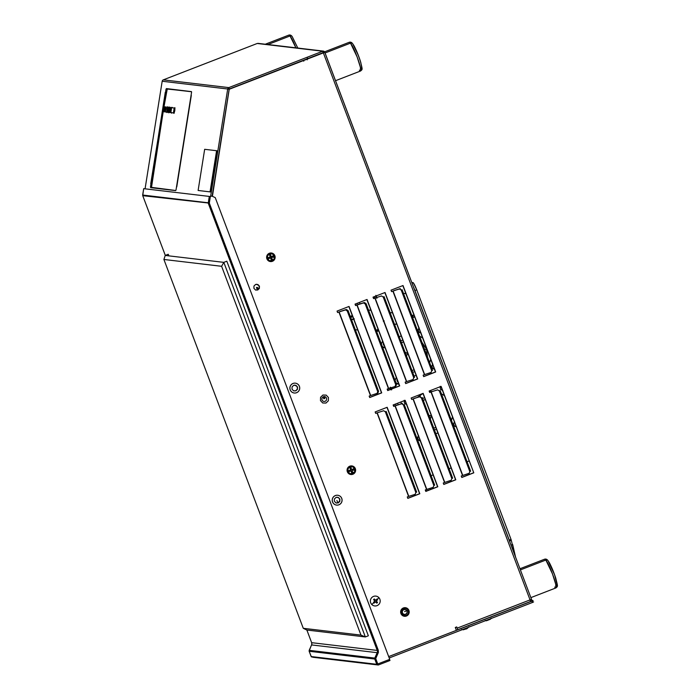 <?xml version="1.0" encoding="UTF-8"?>
<svg xmlns="http://www.w3.org/2000/svg" width="700" height="700" viewBox="0 0 700 700"><rect width="100%" height="100%" fill="white"/><g stroke="black" fill="none" stroke-linecap="round" stroke-linejoin="round"><path stroke-width="1.05" d="M271.206 259.735A2.538 2.511 96.7 0 0 272.134 259.324M273.175 256.996A2.538 2.511 96.7 0 0 273.026 256.349L273.184 257.32M266.901 258.825L267.409 258.589L266.901 258.825A4.305 4.261 -83.3 0 1 269.36 253.26A4.305 4.261 -83.3 0 1 274.864 255.736A4.305 4.261 -83.3 0 1 272.405 261.301A4.305 4.261 -83.3 0 1 266.901 258.825L266.989 255.535L269.36 253.26L272.624 253.348L274.864 255.736L274.269 255.938L274.864 255.736L275.082 256.55L274.776 259.035L272.405 261.301L269.141 261.214L266.901 258.825M351.689 472.684A2.555 2.529 96.7 0 0 352.608 472.264M353.649 469.91A2.555 2.529 96.7 0 0 353.5 469.28L353.5 469.28A2.555 2.529 96.7 0 0 353.342 468.939M347.349 471.765L347.926 471.502L347.349 471.765A4.323 4.279 -83.3 0 1 349.816 466.183A4.323 4.279 -83.3 0 1 355.346 468.668A4.323 4.279 -83.3 0 1 352.87 474.25A4.323 4.279 -83.3 0 1 347.349 471.765L347.436 468.457L349.816 466.183L353.098 466.27L355.346 468.668L354.725 468.869L355.346 468.668L355.565 469.49L355.25 471.975L352.87 474.25L349.598 474.162L347.349 471.765M402.342 612.876A2.555 2.529 96.7 0 0 405.606 614.346A2.555 2.529 96.7 0 0 407.067 611.048L408.231 610.663L407.067 611.048A2.555 2.529 96.7 0 0 403.611 609.656A2.555 2.529 96.7 0 0 402.342 612.876L401.502 613.261L402.342 612.876L402.395 610.925L403.804 609.577L405.738 609.621L407.067 611.048L407.015 612.999L405.606 614.346L403.672 614.294L402.342 612.876M400.916 613.532L401.441 613.296L400.916 613.532A4.323 4.279 -83.3 0 1 403.392 607.95A4.323 4.279 -83.3 0 1 408.914 610.435A4.323 4.279 -83.3 0 1 406.438 616.017A4.323 4.279 -83.3 0 1 400.916 613.532L401.004 610.225L403.392 607.95L406.665 608.038L408.914 610.435L408.301 610.636L408.914 610.435L409.132 611.249L408.817 613.742L406.438 616.017L403.165 615.93L400.916 613.532M416.658 492.091L415.835 492.485L385.35 411.81L386.172 411.416L416.658 492.091M415.835 492.485L385.35 411.81L383.644 410.743L377.221 412.799L408.8 496.361L415.223 494.296L415.835 492.485M387.152 407.295L419.816 493.736L407.82 498.383L407.277 496.939L408.581 496.431L377.221 412.799L408.8 496.361L377.011 412.877L375.699 413.385L375.156 411.941L387.152 407.295L419.816 493.736L386.977 407.365L419.606 493.71L407.785 498.295M444.78 482.423L412.991 398.93L444.78 482.423L451.202 480.358L451.824 478.546L421.339 397.863L422.161 397.469L452.646 478.153L451.824 478.546L421.339 397.863L419.624 396.795L414.033 398.466L420.446 396.401L413.21 398.86L444.78 482.423L451.255 480.218M370.694 395.509L338.905 312.025L370.694 395.509L377.116 393.453L377.729 391.632L347.244 310.957L348.066 310.564L378.551 391.248L377.729 391.632L347.244 310.957L345.537 309.89L339.115 311.946L370.694 395.509L377.93 393.059L377.16 393.304L377.93 393.059L378.551 391.248L348.066 310.564L346.36 309.496L339.938 311.553M395.15 386.339L395.929 386.085L396.541 384.274L395.719 384.668L365.234 303.984L363.527 302.916L357.105 304.981L364.35 302.523L357.105 304.981L388.684 388.535L395.106 386.479L395.719 384.668L365.234 303.984L366.056 303.59L364.35 302.523L357.928 304.588M396.541 384.274L366.056 303.59L396.541 384.274M367.036 299.477L399.7 385.919L387.704 390.565L387.161 389.121L388.465 388.614L356.895 305.051L388.684 388.535L356.895 305.051L355.582 305.559L355.04 304.124L367.036 299.477L399.7 385.919L366.861 299.539L399.49 385.892L387.669 390.469M424.664 374.596L392.875 291.113L424.664 374.596L431.086 372.54L431.707 370.729L401.223 290.045L402.045 289.651L432.53 370.335L431.707 370.729L401.223 290.045L399.507 288.977L393.916 290.64L400.33 288.584L393.094 291.034L424.664 374.596L431.139 372.391M530.434 601.545L530.058 599.9L457.179 628.136L457.555 629.781L530.434 601.545M348.871 306.512L381.5 392.866L369.679 397.442L381.71 392.884L369.714 397.53L369.171 396.095L370.475 395.588L338.905 312.025L337.592 312.533L337.05 311.089L349.046 306.442L381.71 392.884L369.714 397.53M384.851 292.574L417.48 378.919L405.659 383.504L417.69 378.945L405.694 383.591L405.151 382.156L406.464 381.649L374.885 298.086L373.572 298.594L373.03 297.15L385.026 292.504L417.69 378.945L405.694 383.591M532.096 601.746L533.593 601.93L532.385 602.508L389.191 657.974L532.385 602.508L531.86 601.125L388.675 656.591L456.383 630.359L455.289 627.48L456.724 626.929L457.179 628.136L530.058 599.9L323.356 52.894L229.224 89.259L212.415 196.332M441.123 386.382L473.786 472.824L440.947 386.453L473.786 472.824L461.799 477.47L461.248 476.035L462.56 475.528L430.981 391.965L429.678 392.473L429.135 391.029L441.123 386.382L473.786 472.824L461.799 477.47M461.764 477.383L473.585 472.798L461.764 477.383M456.549 626.999L457.144 628.049M323.155 52.867L229.224 89.259L212.222 196.236M336.998 497.166L339.062 498.094L339.868 500.22L338.485 502.661L336.262 503.055M294.648 385.079L297.062 386.47L297.439 388.719L296.135 390.574L293.904 390.967M256.541 284.235L258.956 285.618L259.332 287.866L258.02 289.73L255.797 290.115M394.826 405.974L393.654 406.315M404.967 400.391L437.596 486.745L425.775 491.321M430.815 392.035L429.642 392.376M356.72 305.121L355.547 305.471M392.7 291.183L391.536 291.533M402.841 285.6L435.47 371.954L423.649 376.53M272.405 259.096L271.092 259.761M272.808 255.902L273.026 256.349A2.538 2.511 96.7 0 0 272.877 256.025M353.281 468.834L353.666 470.26M352.87 472.045L351.558 472.71M326.594 398.116L326.541 400.059L325.141 401.398L323.216 401.345L321.895 399.936L321.947 397.994L323.348 396.655L325.273 396.699L326.594 398.116M406.849 610.593L407.067 611.048M374.71 298.148L373.537 298.498M338.73 312.095L337.558 312.436M412.816 399L411.652 399.35M422.957 393.418L455.586 479.771L443.765 484.347M376.836 412.939L375.664 413.289M334.373 501.235L334.434 498.96L336.079 497.394L338.328 497.446L339.885 499.1L339.815 501.384L338.179 502.95L335.921 502.889L334.373 501.235M292.014 389.148L292.084 386.873L293.72 385.306L295.977 385.359L297.526 387.012L297.465 389.296L295.82 390.863L293.562 390.801L292.014 389.148M253.907 288.304L253.969 286.02L255.614 284.454L257.871 284.515L259.42 286.169L259.359 288.444L257.714 290.019L255.456 289.957L253.907 288.304M320.469 400.592L320.556 397.294L322.928 395.027L326.191 395.115L328.431 397.504L328.344 400.803L325.973 403.069L322.709 402.981L320.469 400.592M423.141 375.183L424.454 374.675L392.875 291.113L391.571 291.62L391.02 290.176L403.016 285.53L435.68 371.98L423.684 376.626L423.141 375.183M443.257 483L444.57 482.492L412.991 398.93L411.688 399.438L411.136 398.002L423.132 393.356L455.796 479.798L443.8 484.444L443.257 483M425.267 489.974L426.58 489.466L395.001 405.904L393.689 406.411L393.146 404.967L405.142 400.321L437.806 486.762L425.81 491.418L425.267 489.974M323.234 52.579L324.783 52.229L323.356 52.894L530.058 599.9L531.484 599.244L324.608 51.914L323.505 51.117L257.215 43.479L163.301 79.861A1.794 1.776 96.7 0 0 162.181 81.252L145.066 188.825L162.181 81.252L227.701 88.996L210.612 196.394L227.701 88.996L162.181 81.252M324.783 52.229L531.484 599.244L532.096 600.906L530.329 600.696M229.145 89.233L212.126 196.201L229.145 89.233L227.701 88.996A1.794 1.776 -83.3 0 1 228.812 87.605L163.301 79.861L257.215 43.479M167.624 89.084L191.459 91.604L191.572 92.216L176.015 190.006L175.612 190.61L150.666 187.661L150.465 186.987L165.279 92.33L166.25 92.487M151.699 183.942L150.727 183.785L166.023 89.189L166.425 88.585L191.468 91.621M191.31 95.41L176.768 186.865M227.736 88.804L229.338 88.987L323.251 52.605L322.481 51.196A1.794 1.776 -83.3 0 1 324.765 52.22L324.774 52.255M163.301 79.861L228.812 87.605L322.726 51.222L228.812 87.605L229.338 88.987L323.251 52.605L322.726 51.222L257.46 43.505A1.794 1.776 96.7 0 1 258.309 43.4L323.321 51.091M146.107 195.449L146.344 196.096M426.527 491.032L426.02 489.685M394.406 406.026L393.899 404.679M388.421 390.18L387.914 388.832M356.3 305.183L355.793 303.826M145.898 195.423L146.143 196.07M357.481 303.17L358.006 304.561L357.481 303.17M389.629 388.238L390.11 389.524L389.629 388.238M395.588 404.023L396.113 405.414L395.588 404.023M427.735 489.09L428.225 490.376L427.735 489.09M308.726 58.231L309.172 58.284M310.546 57.75L310.1 57.697L310.546 57.75M390.04 387.651L390.845 389.777M391.615 389.865L390.81 387.739M307.484 58.117L307.72 58.949M307.239 59.841L306.836 58.844M303.345 60.314L303.756 61.18M287.14 66.824L286.694 66.771M359.441 302.418L360.01 303.914M391.632 387.59L392.07 388.762M397.547 403.261L398.116 404.766M429.739 488.442L430.176 489.615M405.886 293.641L403.436 293.352M413.717 377.694L383.224 297.019L381.517 295.951L375.104 298.007L406.674 381.57L413.096 379.514L413.717 377.694L383.224 297.019L384.046 296.625L414.531 377.3L413.717 377.694M470.636 471.179L469.814 471.573L439.329 390.898L440.151 390.504L470.636 471.179M469.814 471.573L439.329 390.898L437.623 389.83L431.2 391.886L462.779 475.449L469.192 473.392L469.814 471.573M462.779 475.449L469.245 473.244M434.656 485.126L433.834 485.52L403.34 404.836L404.162 404.442L434.656 485.126M433.834 485.52L403.34 404.836L401.634 403.769L395.22 405.825L426.79 489.387L433.213 487.331L433.834 485.52M395.22 405.825L402.456 403.375L395.22 405.825M166.626 112.035L167.3 107.231L164.736 106.82L163.957 111.703L166.609 112.053M167.3 107.231L164.736 106.82M163.433 111.641L166.521 112.105L163.433 111.641L166.005 112.044L163.433 111.641L162.732 110.626L163.231 107.511L164.78 106.846M163.861 107.459L163.327 110.819M168.166 112.306L165.602 111.895L168.166 112.306M165.506 107.66L166.119 108.229L165.489 111.072L164.885 110.504L165.506 107.66M170.852 112.516L173.416 112.928L174.195 108.045L171.631 107.634L170.852 112.516L170.336 112.455L173.416 112.928L170.852 112.516M174.195 108.045L171.631 107.634M171.08 107.572C169.846 106.75 168.84 112.849 170.336 112.455L170.205 111.632L170.336 112.455L172.9 112.866L170.336 112.455A0.77 0.761 -83.3 0 1 169.697 111.571L170.231 108.22A0.77 0.761 -83.3 0 1 171.115 107.572L170.468 111.16L169.697 111.571L170.126 108.325L171.675 107.669M170.686 112.578L168.166 112.192A0.77 0.761 -83.3 0 1 167.536 111.317L168.061 107.957A0.77 0.761 -83.3 0 1 168.945 107.319L168.577 108.019L169.286 107.371M168.91 107.319C167.676 106.496 166.67 112.595 168.166 112.192L168.035 111.37L168.166 112.192L170.73 112.604M168.061 107.957L168.674 108.535L168.053 111.379L167.44 110.801L168.061 107.957M169.47 107.38L169.435 107.38A0.77 0.761 96.7 0 0 168.586 108.019L168.053 111.379A0.77 0.761 96.7 0 0 168.683 112.263L169.461 107.38L168.683 112.263L171.343 112.612M191.52 91.744L167.256 88.953L163.888 107.345M163.301 111.002L151.498 187.355L175.761 190.514M166.959 107.196L167.834 106.803L167.974 108.132M167.457 111.353L167.002 112.551L166.197 112.018M169.304 107.476L169.61 107.013L170.327 107.599M169.566 112.411L168.691 112.805L168.534 111.93M171.649 107.756L171.955 107.293L172.673 107.879M171.903 112.691L171.596 113.155L170.879 112.569M173.994 108.027L174.93 107.704L174.816 110.582L174.029 113.383L173.224 112.849M324.564 51.844L349.37 42.236L350.525 43.12A1.943 1.776 -37.5 0 1 352.599 43.61A1.943 1.776 142.5 0 0 350.525 43.12A15.435 1.934 -111.2 0 0 349.37 42.236C350.604 41.913 351.689 42.376 352.616 43.636C355.154 47.381 357.744 53.2 360.377 61.092C362.574 70.096 362.705 69.16 360.517 71.024A15.435 1.934 -111.2 0 0 357.822 58.826A15.435 1.934 -111.2 0 0 350.525 43.12L325.062 52.981L350.525 43.12L357.114 56.892L360.395 67.322L360.517 71.024L359.363 70.14M361.191 68.373L360.605 67.743C362.416 70.481 362.25 68.005 360.106 60.305C356.659 50.916 354.244 45.518 352.879 44.126L358.374 55.458L360.797 62.527L361.821 68.18M265.291 44.222L288.881 35.087L290.036 35.962A1.943 1.776 -37.5 0 1 292.119 36.461A1.943 1.776 142.5 0 0 290.036 35.962A15.435 1.934 -111.2 0 0 288.881 35.087C290.124 34.764 291.209 35.227 292.136 36.479L297.797 48.029M267.916 44.538L290.036 35.962L267.916 44.538M295.881 47.801A15.435 1.934 -111.2 0 0 290.036 35.962L295.881 47.801M297.78 48.029L292.399 36.969L297.885 48.3M519.96 568.75L544.696 559.169L545.851 560.044A1.943 1.776 -37.5 0 1 547.934 560.543A1.943 1.776 142.5 0 0 545.851 560.044A15.435 1.934 -111.2 0 0 544.696 559.169C545.939 558.836 547.024 559.309 547.951 560.56C550.489 564.314 553.07 570.133 555.712 578.025C557.909 587.02 558.04 586.093 555.852 587.947A15.435 1.934 -111.2 0 0 553.157 575.75A15.435 1.934 -111.2 0 0 545.851 560.044L520.398 569.905L545.851 560.044L552.449 573.825L555.73 584.246L555.852 587.947L554.697 587.072M556.517 585.296L555.94 584.666C557.742 587.405 557.576 584.929 555.433 577.238C551.985 567.84 549.579 562.45 548.205 561.05L554.619 574.849L557.156 585.113M215.232 197.601L389.716 659.347L215.232 197.601L211.732 196.018L210.184 196.551M210.306 196.577L209.291 196.42L208.276 202.799L209.291 202.956L210.306 196.577L211.732 196.018L210.324 196.569L209.326 203.114L378.236 650.108L378.394 652.356L375.734 658.586L377.746 663.985L389.725 659.347M306.871 630.035L311.64 642.67L306.863 630.035L311.64 642.67L377.248 650.431L208.338 203.429L377.248 650.431L378.236 650.108L209.326 203.114L208.346 203.429L377.248 650.431L378.219 650.116L209.309 203.114L142.73 195.668L165.305 255.412L142.73 195.668L143.684 188.659L142.669 195.046L208.276 202.799L209.291 196.42L143.684 188.659L142.678 195.046L143.675 188.659M311.649 642.67L377.248 650.431A2.958 2.922 -83.3 0 1 377.186 652.689L311.579 644.928L309.19 650.335L374.789 658.087L377.186 652.689L374.789 658.087L375.734 658.472L378.131 653.074L377.186 652.689L311.579 644.928A2.958 2.922 96.7 0 0 311.649 642.67L311.762 644.376L309.094 651.026L311.404 656.941L313.723 656.845M323.715 652.977L324.415 652.706L323.715 652.977L324.415 652.706L324.188 652.102M145.11 188.589L144.629 188.773M311.159 656.548L309.155 651.245L311.159 656.548L376.757 664.3L374.762 659.015L309.164 651.262L311.15 656.53M145.119 188.519L144.506 188.755M165.314 255.412L142.739 195.668L165.314 255.412M324.415 652.706L375.777 658.779M388.194 660.249L390.023 660.468L378.315 665L312.707 657.239M306.784 630.026L303.275 628.303L306.784 630.026L365.356 636.947L360.981 635.119L365.356 636.947L223.816 262.36L365.356 636.947L368.358 635.784L226.818 261.205L223.816 262.36L221.611 266.297L360.981 635.119L303.275 628.303L163.905 259.473L221.611 266.297L360.981 635.119L303.275 628.303L163.905 259.473L165.244 255.439L168.236 254.275L168.84 255.859M165.244 255.439L163.905 259.473L221.611 266.297L223.816 262.36L165.244 255.439M339.868 500.264L339.036 498.067M401.52 613.322L401.45 613.314A3.675 3.64 96.7 0 0 404.408 615.624A3.675 3.64 96.7 0 0 408.223 610.636L408.301 610.645A3.675 3.64 -83.3 0 1 404.477 615.633A3.675 3.64 -83.3 0 1 401.52 613.322A3.675 3.64 -83.3 0 1 405.344 608.335A3.675 3.64 -83.3 0 1 408.301 610.645L408.223 610.636A3.675 3.64 96.7 0 0 405.265 608.326A3.675 3.64 96.7 0 0 401.45 613.314L401.52 613.322M404.591 611.599L407.033 610.601L404.591 611.599M347.918 471.476L349.799 473.55L352.572 473.673L354.637 471.774L354.76 468.965L352.887 466.891L350.105 466.769L348.049 468.668L347.918 471.476M350.98 467.696L351.645 469.569L353.5 468.886L353.841 469.84L351.986 470.523L352.66 472.395L351.706 472.745L351.041 470.873L349.186 471.555L348.845 470.593L350.7 469.91L350.026 468.046L350.98 467.696M323.689 398.799L323.444 396.707L323.689 398.799M324.844 398.44L324.433 396.498L324.188 398.694L324.844 398.44M271.241 253.627L271.311 253.636A3.675 3.64 96.7 0 0 267.382 258.51L267.453 258.519A3.675 3.64 -83.3 0 1 271.311 253.636A3.675 3.64 -83.3 0 1 274.312 256.043L272.44 253.96L269.666 253.82L267.601 255.71L267.453 258.519L269.316 260.601L272.099 260.741L274.164 258.851L274.312 256.043A3.675 3.64 -83.3 0 1 270.454 260.934A3.675 3.64 -83.3 0 1 267.453 258.519L267.382 258.51A3.675 3.64 96.7 0 0 270.41 260.925M270.576 256.9L273.044 255.964L270.576 256.9M270.524 254.756L271.189 256.629L273.044 255.964L273.385 256.918L271.521 257.591L272.186 259.464L271.233 259.805L270.576 257.933L268.721 258.606L268.38 257.644L270.235 256.97L269.579 255.098L270.524 254.756M210.656 191.975L210.053 191.879L216.597 150.719L217.201 150.815L210.656 191.975M210.053 191.879L216.597 150.719L204.662 149.31L198.117 190.47L210.053 191.879M510.265 540.671A4.323 0.542 -111.2 0 0 510.326 540.715A4.323 0.542 -111.2 0 0 510.387 540.733L509.294 540.129L510.387 540.733A4.323 0.542 -111.2 0 0 510.387 539.7M413.534 287.105A7.718 0.971 68.8 0 1 414.969 290.553L416.736 289.87A7.718 0.971 -111.2 0 0 412.93 282.537L411.95 282.914M270.384 44.826L299.819 48.274L270.296 44.914M511.035 545.125L512.654 544.504L515.576 557.148L511.044 539.446L509.267 540.129L510.597 544.11M391.002 389.183L390.539 387.949M411.757 282.398L413.551 283.132L416.736 289.87L511.044 539.446L416.736 289.87L414.969 290.553L509.267 540.129L413.271 286.536M510.387 540.733L510.37 539.604M391.466 389.655L390.469 387.196M390.189 387.861L390.836 389.585M357.744 329.998L355.303 329.709M350.262 316.365L352.293 315.578M368.489 310.021L370.93 310.31M390.075 312.576L392.516 312.865M411.67 315.131L414.111 315.42M414.61 316.733L412.571 317.529M396.62 323.706L394.581 324.494M378.63 330.68L376.591 331.467M412.23 316.619L412.956 316.304L412.108 316.286M378.131 329.368L376.381 330.129L378.289 329.787M376.434 331.275L378.752 330.488M378.665 330.015L376.381 330.969M383.574 321.466L384.02 321.265M384.195 320.915L383.294 321.178M351.251 320.014L354.279 318.955M353.929 318.579L351.024 319.777M352.564 316.295L350.499 317.004M350.683 317.494L352.686 316.619M420.254 440.851A3.036 3.01 -83.3 0 1 418.39 435.908M419.116 327.775L418.25 329.306L418.373 331.065L419.44 332.456L421.094 333.016M432.836 364.079L431.97 365.61L432.092 367.369L433.16 368.76L434.814 369.311M440.213 386.374L440.414 389.226L442.873 390.644M454.606 421.706L453.74 423.238L453.863 424.996L454.93 426.387L456.593 426.947M469.105 460.968L467.075 461.755M451.115 467.933L449.085 468.72M433.125 474.906L431.086 475.694M401.476 403.69L400.838 401.993M395.351 387.494L394.984 386.514M376.652 331.625L378.683 330.838M394.642 324.651L396.681 323.864M412.632 317.686L414.671 316.89M422.975 393.453L417.226 397.442M411.066 416.325L413.998 424.078M435.348 433.685L437.938 433.064M451.448 420.402L452.463 416.911M444.43 395.658L441.376 393.75M432.504 391.466L429.354 391.615M401.196 335.825L398.86 337.111M389.287 358.697L392.219 366.441M413.569 376.058L416.159 375.436M429.669 362.775L430.684 359.284M422.651 338.03L419.598 336.123M418.635 435.645L417.769 437.176L417.882 438.935L418.959 440.326L420.613 440.877M404.233 400.304L404.434 403.165L406.892 404.582M443.73 399.98L449.269 414.645M436.564 429.433L434.394 429.852M422.616 398.694L424.515 397.53M433.685 427.971L435.873 427.604M423.325 400.566L425.206 399.359L423.325 400.575M430.299 419.02L431.314 416.08L429.476 415.45L429.223 416.176M405.886 402.824A24.308 24.062 96.7 0 0 405.387 404.119M400.846 341.066L402.736 339.902M421.951 342.344L426.475 348.994L427.49 357L426.475 348.994L424.725 349.685L426.484 349.002L421.951 342.344L426.484 349.002L427.499 357.017M403.428 341.731L401.555 342.947M395.701 352.52L395.631 352.984M414.794 371.805L412.615 372.225M411.906 370.344L414.102 369.976M406.761 355.338L406.096 354.961L406.77 355.346L407.715 353.64L405.029 352.135L407.715 353.64M384.335 347.812A4.008 3.973 -83.3 0 1 382.261 346.465A4.008 3.973 96.7 0 0 384.335 347.812M384.309 345.721A2.065 2.047 -83.3 0 1 383.399 343.297L384.309 345.713M398.046 384.116A4.008 3.973 -83.3 0 1 395.973 382.769A4.008 3.973 96.7 0 0 398.046 384.116M398.029 382.016A2.065 2.047 -83.3 0 1 397.11 379.601L398.029 382.016M376.889 298.331L376.303 295.881M375.848 295.339L376.224 297.727M375.795 297.789L373.152 297.474M531.904 600.407L533.067 600.539L531.86 601.125L388.675 656.591M466.515 628.871L465.92 628.95M463.269 629.773L465.369 629.16A6.44 5.198 -11.2 0 0 465.859 628.985A6.816 0.857 -111.2 0 0 465.798 628.303A6.816 0.857 68.8 0 1 465.859 628.985A6.44 5.198 -11.2 0 0 466.34 628.784L467.775 628.101M461.536 629.571L463.418 629.79M486.001 620.751L485.52 620.655M485.275 620.41L486.657 620.681L490.35 619.246L491.199 618.117M486.176 620.769L486.657 620.681M377.283 599.401A6.51 0.709 -43.1 0 0 378.858 597.616A4.953 4.909 96.7 0 0 371.919 597.433A4.953 4.909 96.7 0 0 371.717 604.433A6.51 0.709 -43.1 0 0 373.8 602.718A6.247 3.386 -129.1 0 1 373.467 602.341L374.85 601.046L373.546 599.655L373.905 599.305L374.273 598.972L375.62 600.303L376.933 599.043A6.247 4.27 41 0 1 377.283 599.401A6.247 4.27 41 0 1 377.606 599.769L376.355 601.081L377.527 602.455L377.178 602.805L376.81 603.146L375.576 601.825L374.15 603.067A6.247 3.386 -129.1 0 1 373.8 602.718A6.51 0.709 136.9 0 1 371.717 604.433A4.953 4.909 96.7 0 0 378.648 604.625A4.953 4.909 96.7 0 0 378.858 597.616A6.51 0.709 136.9 0 1 377.283 599.401M332.596 501.952L332.544 501.944A4.953 4.909 96.7 0 0 336.543 505.094A4.953 4.909 96.7 0 0 341.714 498.391L341.757 498.4A4.953 4.909 -83.3 0 1 336.595 505.094A4.953 4.909 -83.3 0 1 335.431 495.556A4.953 4.909 -83.3 0 1 341.757 498.4L341.714 498.391A4.953 4.909 96.7 0 0 337.706 495.25A4.953 4.909 96.7 0 0 332.544 501.944L332.596 501.952M337.82 502.626L336.901 500.509L337.82 502.626M290.238 389.865L290.185 389.856A4.953 4.909 96.7 0 0 294.192 393.006A4.953 4.909 96.7 0 0 299.355 386.304L299.408 386.312A4.953 4.909 -83.3 0 1 294.245 393.006A4.953 4.909 -83.3 0 1 293.072 383.469A4.953 4.909 -83.3 0 1 299.408 386.312L299.355 386.304A4.953 4.909 96.7 0 0 295.356 383.162A4.953 4.909 96.7 0 0 290.185 389.856L290.238 389.865M258.283 289.328L257.714 287.586L256.935 287.376L258.283 289.328A6.247 4.147 165.3 0 1 257.819 289.52A6.247 4.147 165.3 0 1 257.355 289.686L256.436 287.578L256.935 287.376L258.283 289.328M530.451 601.545L457.573 629.781M360.517 71.024L335.536 80.701M555.852 587.947L530.871 597.625M165.305 255.412L142.73 195.668M509.285 540.129L510.326 540.715M431.314 416.08L430.308 419.029M406.77 355.338L406.096 354.961M385.149 347.935L382.261 346.483M381.36 344.102L382.55 341.075M398.869 384.239L395.981 382.777M395.08 380.398L396.27 377.37M466.576 628.95L468.939 626.771M486.439 620.742L491.015 618.695"/></g></svg>
